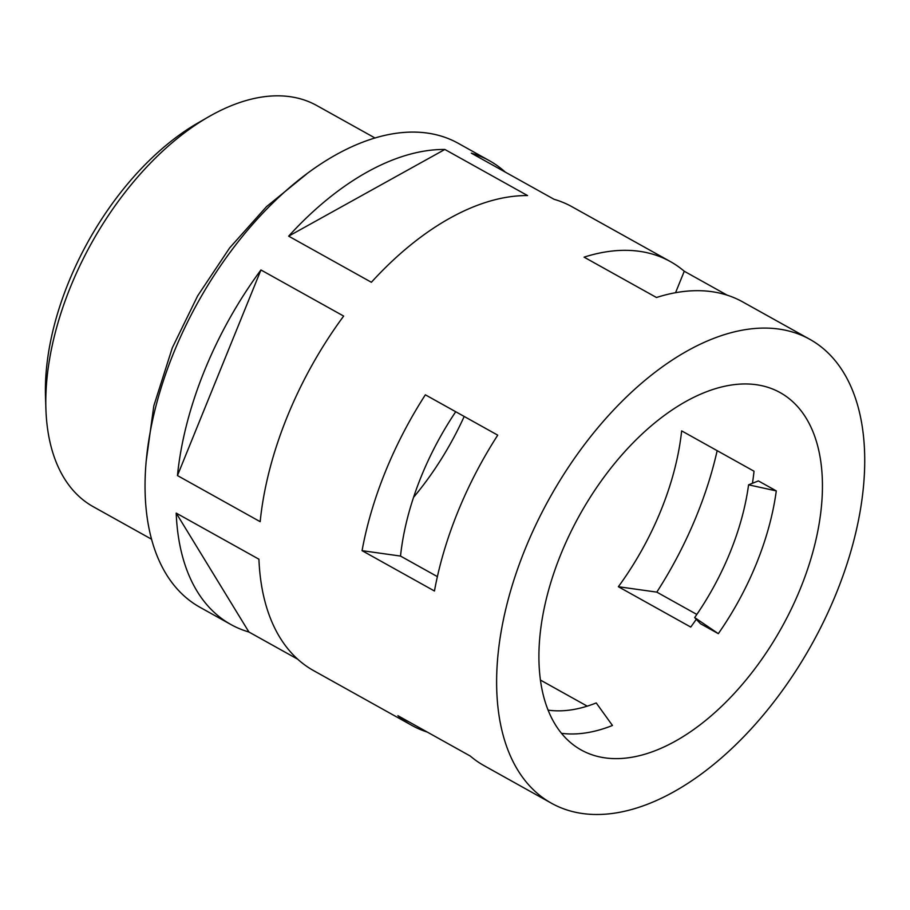 <?xml version="1.0" encoding="UTF-8"?>
<svg xmlns="http://www.w3.org/2000/svg" width="910" height="910" viewBox="0 0 910 910"><rect width="100%" height="100%" fill="white"/><g stroke="black" fill="none" stroke-linecap="round" stroke-linejoin="round"><path stroke-width="1.36" d="M45.898 408.897L45.5 396.714A215.272 121.678 -60.9 0 1 68.466 282.601A215.272 121.678 -60.9 0 1 198.198 122.804L208.777 116.73A229.616 129.789 119.1 0 0 70.4 287.185A229.616 129.789 119.1 0 0 45.898 408.897A229.616 129.789 119.1 0 0 93.195 506.677L151.481 539.175M455.717 411.741A204.511 115.593 119.1 0 0 421.193 476.601A204.511 115.593 119.1 0 0 400.514 556.067L437.38 576.621M800.561 588.167A204.511 115.593 119.1 0 0 780.257 392.665A204.511 115.593 119.1 0 0 560.788 554.429A204.511 115.593 119.1 0 0 581.092 749.92A204.511 115.593 119.1 0 0 800.561 588.167M776.287 490.899L748.577 484.825L758.383 480.912L776.287 490.899A204.511 115.593 -60.9 0 1 756.438 563.563A204.511 115.593 -60.9 0 1 718.32 633.656L694.671 617.571L700.416 623.668L718.32 633.656M696.286 619.278A204.511 115.593 -60.9 0 1 690.747 627.07L618.368 586.722A204.511 115.593 119.1 0 0 660.967 510.339A204.511 115.593 119.1 0 0 681.647 430.874L754.026 471.221A204.511 115.593 -60.9 0 1 752.445 483.278M809.957 339.396A265.504 150.07 119.1 0 0 525.024 549.39A265.504 150.07 119.1 0 0 551.392 803.189A265.504 150.07 119.1 0 0 836.324 593.195A265.504 150.07 119.1 0 0 809.957 339.396L742.742 301.927A265.504 150.07 119.1 0 0 656.474 297.502L584.083 257.155A265.504 150.07 -60.9 0 1 670.351 261.568L572.117 206.809A265.504 150.07 -60.9 0 0 554.053 199.29L471.323 153.176A265.504 150.07 -60.9 0 1 489.398 160.695L458.378 143.393A265.504 150.07 119.1 0 0 173.446 353.399A265.504 150.07 119.1 0 0 199.813 607.197L230.844 624.487A265.504 150.07 -60.9 0 0 248.908 632.006L297.672 659.181M230.844 624.487A265.504 150.07 -60.9 0 1 176.199 513.092L258.929 559.206A265.504 150.07 -60.9 0 0 313.563 670.602L411.798 725.372A265.504 150.07 -60.9 0 1 397.897 715.692L470.277 756.051A265.504 150.07 119.1 0 0 484.188 765.719L551.392 803.189M427.336 732.106A265.504 150.07 -60.9 0 1 411.798 725.372M717.16 450.666A265.504 150.07 -60.9 0 1 696.719 515.367A265.504 150.07 -60.9 0 1 656.804 592.126L696.832 614.443M457.821 511.921A265.504 150.07 119.1 0 0 434.457 591.011L362.066 550.664A265.504 150.07 -60.9 0 1 385.43 471.573A265.504 150.07 -60.9 0 1 425.357 394.815L497.736 435.162A265.504 150.07 119.1 0 0 457.821 511.921M260.169 521.68A265.504 150.07 -60.9 0 1 287.196 416.803A265.504 150.07 -60.9 0 1 343.661 316.077L260.942 269.963A265.504 150.07 -60.9 0 0 204.477 370.688A265.504 150.07 -60.9 0 0 177.45 475.566L260.169 521.68M375.102 138.047L316.816 105.56A229.616 129.789 119.1 0 0 208.777 116.73M670.351 261.568A265.504 150.07 -60.9 0 1 684.263 271.248L727.204 295.181M288.652 236.156L371.382 282.271A265.504 150.07 -60.9 0 1 527.572 195.57L444.853 149.456A265.504 150.07 -60.9 0 0 288.652 236.156L444.853 149.456M489.398 160.695A265.504 150.07 -60.9 0 1 505.289 172.115M413.549 497.338A204.511 115.593 119.1 0 0 464.18 416.462M540.381 680.032L587.223 706.149M548.036 710.118A190.156 107.482 -60.9 0 0 596.232 702.941L612.453 725.475A204.511 115.593 -60.9 0 1 561.436 733.301M248.908 632.006L176.199 513.092M177.45 475.566L260.942 269.963M748.577 484.825A190.156 107.482 -60.9 0 1 694.671 617.571M656.804 592.126L618.368 586.722M684.263 271.248L675.55 292.713M362.066 550.664L400.514 556.067M306.351 174.231L266.482 206.672L229.616 247.952L197.652 295.864L172.32 347.791L153.824 405.826L146.112 461.666"/></g></svg>
